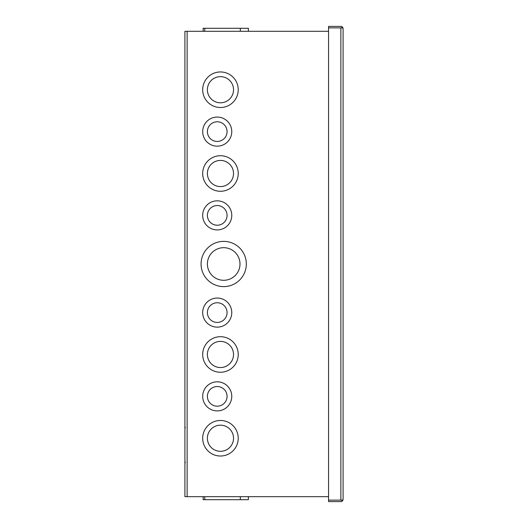 <?xml version="1.0" encoding="UTF-8"?>
<svg xmlns="http://www.w3.org/2000/svg" width="528" height="528" viewBox="0 0 528 528"><rect width="100%" height="100%" fill="white"/><g stroke="black" fill="none" stroke-linecap="round" stroke-linejoin="round"><path stroke-width="0.79" d="M343.088 28.611L342.718 27.403A2.224 2.224 0 0 0 340.864 26.4L328.561 26.4L328.561 27.872L342.718 27.878L343.088 28.618A2.224 2.224 0 0 1 343.088 28.624L343.088 499.376A2.224 2.224 0 0 1 343.088 499.382L342.718 500.597A2.224 2.224 0 0 1 340.864 501.6L328.561 501.6L328.561 500.128L342.718 500.122L343.088 499.382M342.718 500.597L340.923 500.122M340.897 27.878L328.561 27.872L328.561 500.122L340.864 500.122L340.864 27.878L342.718 27.403M203.141 496.676L203.141 499.699L248.384 499.699L248.384 496.676M248.384 31.297L248.384 28.274L203.141 28.274L203.141 31.297M246.319 263.987A22.625 22.625 0 0 1 223.694 286.612A22.625 22.625 0 0 1 201.069 263.987A22.625 22.625 0 0 1 223.694 241.362A22.625 22.625 0 0 1 246.319 263.987M231.772 215.384A14.54 14.54 0 0 1 217.232 229.924A14.54 14.54 0 0 1 202.686 215.384A14.54 14.54 0 0 1 217.232 200.838A14.54 14.54 0 0 1 231.772 215.384M238.234 173.494A17.774 17.774 0 0 1 220.46 191.275A17.774 17.774 0 0 1 202.686 173.494A17.774 17.774 0 0 1 220.46 155.72A17.774 17.774 0 0 1 238.234 173.494M231.772 131.611A14.54 14.54 0 0 1 217.232 146.157A14.54 14.54 0 0 1 202.686 131.611A14.54 14.54 0 0 1 217.232 117.071A14.54 14.54 0 0 1 231.772 131.611M238.234 89.727A17.774 17.774 0 0 1 220.46 107.507A17.774 17.774 0 0 1 202.686 89.727A17.774 17.774 0 0 1 220.46 71.953A17.774 17.774 0 0 1 238.234 89.727M238.234 438.247A17.774 17.774 0 0 1 220.46 456.02A17.774 17.774 0 0 1 202.686 438.247A17.774 17.774 0 0 1 220.46 420.473A17.774 17.774 0 0 1 238.234 438.247M231.772 396.363A14.54 14.54 0 0 1 217.232 410.903A14.54 14.54 0 0 1 202.686 396.363A14.54 14.54 0 0 1 217.232 381.817A14.54 14.54 0 0 1 231.772 396.363M238.234 354.479A17.774 17.774 0 0 1 220.46 372.253A17.774 17.774 0 0 1 202.686 354.479A17.774 17.774 0 0 1 220.46 336.699A17.774 17.774 0 0 1 238.234 354.479M231.772 312.596A14.54 14.54 0 0 1 217.232 327.136A14.54 14.54 0 0 1 202.686 312.596A14.54 14.54 0 0 1 217.232 298.049A14.54 14.54 0 0 1 231.772 312.596M239.996 263.987A16.302 16.302 0 0 0 223.694 247.685A16.302 16.302 0 0 0 207.392 263.987A16.302 16.302 0 0 0 223.694 280.289A16.302 16.302 0 0 0 239.996 263.987M227.066 215.384A9.841 9.841 0 0 0 217.232 205.544A9.841 9.841 0 0 0 207.392 215.384A9.841 9.841 0 0 0 217.232 225.218A9.841 9.841 0 0 0 227.066 215.384M233.528 173.494A13.068 13.068 0 0 0 220.46 160.426A13.068 13.068 0 0 0 207.392 173.494A13.068 13.068 0 0 0 220.46 186.569A13.068 13.068 0 0 0 233.528 173.494M227.066 131.611A9.841 9.841 0 0 0 217.232 121.777A9.841 9.841 0 0 0 207.392 131.611A9.841 9.841 0 0 0 217.232 141.451A9.841 9.841 0 0 0 227.066 131.611M233.528 89.727A13.068 13.068 0 0 0 220.46 76.659A13.068 13.068 0 0 0 207.392 89.727A13.068 13.068 0 0 0 220.46 102.802A13.068 13.068 0 0 0 233.528 89.727M233.528 438.247A13.068 13.068 0 0 0 220.46 425.172A13.068 13.068 0 0 0 207.392 438.247A13.068 13.068 0 0 0 220.46 451.315A13.068 13.068 0 0 0 233.528 438.247M227.066 396.363A9.841 9.841 0 0 0 217.232 386.522A9.841 9.841 0 0 0 207.392 396.363A9.841 9.841 0 0 0 217.232 406.197A9.841 9.841 0 0 0 227.066 396.363M233.528 354.479A13.068 13.068 0 0 0 220.46 341.405A13.068 13.068 0 0 0 207.392 354.479A13.068 13.068 0 0 0 220.46 367.547A13.068 13.068 0 0 0 233.528 354.479M227.066 312.596A9.841 9.841 0 0 0 217.232 302.755A9.841 9.841 0 0 0 207.392 312.596A9.841 9.841 0 0 0 217.232 322.43A9.841 9.841 0 0 0 227.066 312.596M328.561 31.297L184.912 31.297L184.912 496.676L328.561 496.676M187.136 496.676L187.136 31.297M240.306 499.699L240.306 496.676M204.758 499.699L204.758 496.676M240.306 28.274L240.306 31.297M204.758 28.274L204.758 31.297M185.341 427.693L184.912 426.65M185.341 462.244L184.912 463.287"/></g></svg>
